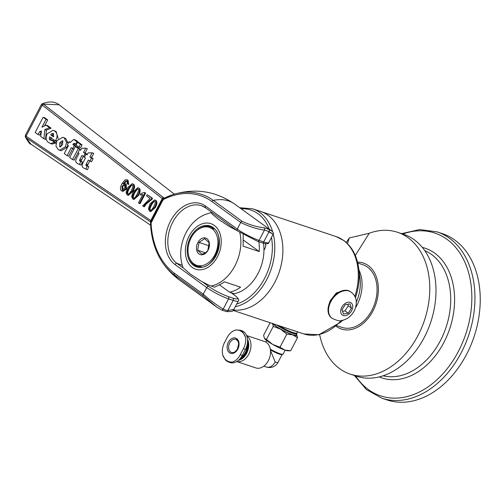 <?xml version="1.0" encoding="UTF-8"?>
<svg xmlns="http://www.w3.org/2000/svg" width="504" height="504" viewBox="0 0 504 504"><rect width="100%" height="100%" fill="white"/><g stroke="black" fill="none" stroke-linecap="round" stroke-linejoin="round"><path stroke-width="0.76" d="M354.419 375.518L366.452 389.611L381.774 398.179L387.066 399.943A87.627 62.59 -71.6 0 0 466.534 354.444A87.627 62.59 -71.6 0 0 442.392 233.648L437.107 231.89L419.7 229.566L401.625 233.642M350.28 374.144L356.486 376.204A74.762 53.399 -71.6 0 0 424.286 337.39A74.762 53.399 -71.6 0 0 403.691 234.328L397.486 232.262A74.762 53.399 108.4 0 1 418.081 335.324A74.762 53.399 108.4 0 1 350.28 374.144A74.762 53.399 108.4 0 1 319.624 334.599M347.464 243.627L349.322 237.951L369.256 233.239A74.762 53.399 108.4 0 1 397.486 232.262M336.187 326.29A34.776 24.835 -71.6 0 0 375.946 303.887A34.776 24.835 -71.6 0 0 357.538 262.137M346.254 242.493L349.322 237.951M263.479 243.243A37.901 27.071 108.4 0 1 234.184 293.725L229.566 292.188L219.536 284.918M213.368 228.388A20.866 14.899 -71.6 0 0 212.461 228.419M199.893 266.383A20.866 14.899 -71.6 0 0 200.548 266.912M211.781 212.543C200.498 214.88 191.911 221.621 186.007 232.766C180.161 244.402 179.153 256.026 182.977 267.637L190.361 274.119L201.354 281.314L208.788 285.144L214.572 287.198L220.796 284.105A37.901 27.071 -71.6 0 0 224.45 281.812L240.616 287.192A37.901 27.071 108.4 0 1 229.566 292.188M258.867 241.744A37.901 27.071 108.4 0 1 259.22 251.559L243.054 246.179A37.901 27.071 -71.6 0 0 243.148 241.303L243.212 234.593M243.237 239.961L259.22 251.559M236.748 230.41L229.824 226.8L218.831 219.605L211.819 213.74L211.459 212.694L212.108 212.531M146.525 195.93L147.181 194.67L151.836 198.053L151.307 199.067L145.473 203.893L143.602 206.583L142.689 205.922L150.047 198.488L146.525 195.93M151.307 199.067L152 199.294L152.529 198.28L147.181 194.67M152 199.294L146.166 204.126L144.295 206.81L143.602 206.583M152.529 198.28L151.836 198.053M133.831 198.034L133.258 197.845C132.218 197.505 132.495 195.703 134.102 192.44L136.433 189.17L137.806 189.113C138.852 189.46 138.575 191.262 136.968 194.519C135.223 197.669 133.982 198.778 133.258 197.845L133.535 197.99M137.838 189.139L137.126 189.403L134.795 192.673C133.188 195.93 132.911 197.732 133.951 198.078M133.188 191.778L137.787 187.727L138.38 188.036C139.954 189.076 139.791 191.457 137.882 195.18L133.283 199.225L132.697 198.916L131.638 196.636L133.188 191.778M137.787 187.727L139.072 188.269C140.648 189.309 140.484 191.69 138.575 195.413L133.976 199.458L133.283 199.225M122.17 189.8L122.044 186.178L124.324 184.722L124.677 184.911L124.835 188.307L122.17 189.8L122.812 190.014M124.658 184.892L122.737 186.411L122.863 190.033M128.054 184.212L127.121 183.677L127.38 182.309L126.781 181.1L125.855 180.917L122.97 184.042L125.465 183.884L125.786 188.887L122.207 191.186L121.634 190.89C119.996 189.863 120.065 187.538 121.829 183.903L124.948 179.972L126.75 179.733L127.399 180.067L128.054 184.212L128.747 184.439L128.092 180.3L127.399 180.067M126.157 184.118L124.96 183.626L126.157 184.118L126.479 189.113L122.9 191.419L122.207 191.186M126.781 181.1L125.855 180.917L126.548 181.144L124.06 183.557M126.75 179.733L128.092 180.3M128.243 193.977L127.669 193.788C126.624 193.448 126.907 191.646 128.507 188.383L130.845 185.113L132.212 185.056C133.264 185.403 132.98 187.204 131.38 190.468C129.629 193.612 128.394 194.72 127.669 193.788L127.94 193.933M132.25 185.081L131.538 185.346L129.2 188.616C127.6 191.873 127.317 193.675 128.363 194.021M127.6 187.721L132.199 183.67L132.791 183.985C134.366 185.025 134.196 187.406 132.287 191.123L127.695 195.168L127.109 194.859L126.044 192.578L127.6 187.721M132.199 183.67L133.484 184.212C135.059 185.252 134.889 187.633 132.98 191.356L128.388 195.401L127.695 195.168M139.362 203.503L138.474 202.86L142.827 194.525L140.238 194.821L140.9 193.555L144.377 192.389L144.95 192.805L139.362 203.503L140.055 203.736L145.643 193.032L144.95 192.805M144.377 192.389L145.643 193.032M142.582 195.004L140.238 194.821M150.602 210.206L150.035 210.017C148.989 209.67 149.272 207.868 150.872 204.611L153.21 201.342L154.577 201.279C155.623 201.625 155.345 203.427 153.745 206.69C151.994 209.84 150.759 210.949 150.035 210.017L150.305 210.155M154.608 201.304L153.903 201.569L151.565 204.838C149.965 208.102 149.682 209.903 150.727 210.244M149.959 203.95L154.558 199.899L155.15 200.208C156.731 201.247 156.561 203.629 154.652 207.352L150.06 211.397L149.474 211.088L148.409 208.801L149.959 203.95M154.558 199.899L155.843 200.441C157.424 201.48 157.254 203.862 155.345 207.585L150.746 211.623L150.06 211.397M85.73 148.163L83.538 152.353L85.113 153.5L83.5 156.587L81.925 155.446L79.481 160.36L79.79 161.072L80.81 161.45L79.493 164.518L77.339 163.416C75.354 162.351 75.254 160.297 77.036 157.254L79.065 153.374L78.013 152.611L79.632 149.518L80.678 150.28L81.736 148.258L85.73 148.163L87.343 148.699L85.157 152.895L86.732 154.035L86.575 154.337M83.299 156.448L81.094 160.902L81.528 161.689M81.409 161.614L79.79 161.072L82.429 161.986L81.112 165.054L79.493 164.518M75.411 146.456L78.271 148.535L72.513 159.573L69.653 157.494L75.411 146.456L77.03 146.998L79.89 149.071L79.651 149.524M78.032 152.624L74.126 160.108L72.513 159.573M62.805 137.239L64.159 137.951L66.534 142.317L65.463 146.796L59.554 150.236L58.149 149.493L55.944 146.034L56.876 140.666L62.805 137.239L65.778 138.487L68.16 143.312M67.895 145.265L67.082 147.338L61.173 150.778L59.554 150.236M43.13 117.256L46.047 119.372L41.952 127.216L45.99 125.112L49.499 127.657L44.812 129.591L43.898 138.808L40.679 136.477L41.473 130.964L39.596 131.727L38.096 134.6L35.179 132.483L43.13 117.256L44.749 117.791L47.666 119.914L44.56 125.855M45.99 125.112L47.603 125.647L51.118 128.199L46.425 130.127L45.511 139.35L43.898 138.808M41.29 132.237L39.715 135.141L38.096 134.6M51.269 137.359L50.854 139.161L51.559 140.66M51.767 140.049L53.38 140.591L55.994 143.01L52.019 144.081L48.579 142.55C45.814 140.54 45.385 137.586 47.282 133.686L53.134 130.221L54.514 130.952C57.519 133.132 57.891 136.313 55.629 140.49L55.377 140.975L49.657 136.823L49.235 138.619L49.94 140.125L51.767 140.049L54.375 142.475L50.406 143.539M53.134 130.221L56.127 131.487L58.25 138.688M75.241 144.018L74.504 145.165L75.871 146.154L75.669 146.544M74.636 143.47L73.433 143.69L72.891 144.629L74.258 145.618L68.746 156.202L67.126 155.66L64.266 153.588L68.412 145.643L67.347 144.868L68.96 141.775L70.031 142.55L73.868 139.394L77.049 141.863L75.398 144.188L74.29 143.281M73.868 139.394L76.627 140.559L78.542 142.582M77.603 142.267L79.216 142.808L82.076 144.881L80.577 147.754L78.964 147.218L76.104 145.139L77.603 142.267L80.464 144.346L78.964 147.218M92.112 152.794L93.725 153.336L91.539 157.525L93.114 158.666L91.501 161.759L88.307 160.077L85.863 164.997L86.178 165.703L87.192 166.081L85.882 169.149L83.721 168.046C81.743 166.982 81.635 164.928 83.418 161.885L85.447 158.004L84.401 157.242L86.014 154.148L87.06 154.911L88.118 152.888L92.112 152.794L89.92 156.983L91.495 158.13L89.882 161.223M89.687 161.078L87.482 165.532L87.91 166.32M87.79 166.244L86.178 165.703L88.811 166.616L87.494 169.684L85.882 169.149M85.157 152.895L83.538 152.353M80.861 149.927L79.632 149.518M81.094 160.902L79.481 160.36M84.559 156.939L83.5 156.587M86.732 154.035L85.113 153.5M79.89 149.071L78.271 148.535M59.648 146.645L59.743 142.727L62.332 140.717L62.679 140.9L62.584 144.73L59.989 146.822L59.648 146.645L60.348 146.872M63.057 141.322L61.362 143.268L60.877 146.752M47.666 119.914L46.047 119.372M41.215 132.268L39.596 131.727M46.425 130.127L44.812 129.591M51.118 128.199L49.499 127.657M53.323 133.541L53.525 136.842L50.721 134.807L51.824 133.566L52.97 133.358M53.72 133.957L51.824 133.566M53.437 134.102L52.34 135.349L50.721 134.807M52.34 135.349L53.72 136.351M56.542 141.366L55.377 140.975M55.994 143.01L54.375 142.475M50.854 139.161L49.235 138.619M74 149.165L71.272 147.722L67.126 155.66M74.504 145.165L72.891 144.629M75.871 146.154L74.258 145.618M76.425 144.528L75.398 144.188M78.662 142.405L77.049 141.863M70.213 142.197L68.96 141.775M82.076 144.881L80.464 144.346M91.539 157.525L89.92 156.983M87.249 154.558L86.014 154.148M87.482 165.532L85.863 164.997M93.114 158.666L91.495 158.13M164.203 198.16L43.401 104.139L42.254 103.748C49.121 101.09 54.753 101.436 59.17 104.782L59.466 105.021M42.147 105.204C41.114 104.36 41.158 104.347 42.292 105.166L162.962 199.124M151.496 220.96L26.088 136.238L25.421 135.154L25.294 136.817L25.924 137.598L150.91 222.201M31.002 144.238L25.924 137.598A1.739 1.191 -55.9 0 1 26.088 136.238M25.887 137.567A1.739 1.184 -54 0 1 26.069 136.219L42.292 105.166A1.739 1.178 -52.2 0 1 43.401 104.139L59.17 104.782M150.482 223.02L151.673 220.45L152.177 220.594L151.786 220.179A1.739 1.739 0 0 0 151.666 220.469M151.074 221.892L151.458 222.308L161.967 201.839A1.739 0.535 -142.2 0 1 161.746 201.159A1.739 0.535 -142.2 0 1 161.759 201.146A1.739 1.739 0 0 0 161.582 201.417L161.967 201.839L162.943 200.315L162.559 199.893L161.752 201.159M162.59 262.603A82.524 58.943 -71.6 0 0 174.409 274.901A46.941 32.048 126 0 0 179.481 280.035C172.859 275.197 167.233 269.388 162.59 262.603C155.27 251.729 151.232 238.543 150.476 223.058L151.074 223.045L151.458 222.308M162.943 200.315L163.214 198.677L163.768 198.387L163.157 198.752M268.834 242.506L273.181 234.184C273.741 233.333 273.338 232.325 271.952 231.147L268.903 229.452A46.941 32.048 126 0 0 264.109 227.852A1.739 1.216 102.4 0 1 264.43 230.145L259.087 240.383A1.739 1.241 108.4 0 1 257.506 241.29L237.39 230.876A1.739 1.184 126 0 1 237.258 229.081L240.723 222.447C248.163 226.258 256.07 228.822 264.43 230.145A45.203 30.857 -54 0 1 269.048 231.683L263.705 241.92A1.739 1.241 108.4 0 1 262.124 242.827C266.616 244.094 268.853 243.986 268.834 242.506A17.388 2.684 -152.4 0 1 263.705 241.92L259.087 240.383A17.388 2.684 -152.4 0 1 237.258 229.081L205.582 206.104A33.384 23.846 -71.6 0 0 170.572 221.01A33.384 23.846 -71.6 0 0 175.046 264.575L206.722 287.557L203.257 294.191A1.739 1.184 126 0 0 203.2 295.791L216.802 307.094L221.294 309.834A1.739 1.26 -65.4 0 0 221.445 309.928A1.739 1.26 -65.4 0 0 223.203 309.097C216.361 304.87 209.708 299.905 203.257 294.191L174.46 273.3A80.949 57.821 108.4 0 1 151.074 223.045M238.298 300.983L233.951 309.305L227.821 310.634A45.203 30.857 -54 0 1 223.203 309.097L228.551 298.859L233.169 300.397A17.388 2.684 27.6 0 0 238.298 300.983C239.558 300.006 238.228 298.003 234.297 294.985A1.739 1.184 -54 0 1 234.486 295.174M268.903 229.452A1.739 1.26 -65.4 0 1 269.048 231.683C274.686 235.034 274.485 235.028 268.43 231.664M264.109 227.852C256.234 226.781 248.9 224.595 242.109 221.287A1.739 1.184 126 0 0 240.723 222.447L211.926 201.556A1.739 1.184 -54 0 1 213.312 200.397A82.524 58.943 -71.6 0 0 171.826 194.96A82.524 58.943 -71.6 0 0 163.768 198.387M354.822 296.528A51.288 36.635 108.4 0 0 343.438 240.358A51.288 36.635 108.4 0 0 336.155 236.597L260.732 211.497A51.288 36.635 -71.6 0 1 282.429 257.783A51.288 36.635 -71.6 0 1 249.36 307.509A51.288 36.635 -71.6 0 1 233.491 309.985A51.288 36.635 -71.6 0 0 274.863 282.202A51.288 36.635 -71.6 0 0 260.732 211.497L252.649 208.807L239.683 207.717M233.094 310.414L303.773 333.931L318.875 334.757L340.729 322.151A50.513 36.08 -71.6 0 0 342.424 320.336M328.035 310.527L330.284 300.642L336.307 293.007L343.533 290.436M336.892 325.71L341.951 327.392A33.037 23.594 -71.6 0 0 371.908 310.243A33.037 23.594 -71.6 0 0 362.811 264.701L357.752 263.019M265.671 243.709A6.262 4.473 108.4 0 1 265.734 244.175A6.262 4.473 108.4 0 1 263.957 250.123M263.957 249.946A5.216 3.723 -71.6 0 0 265.658 244.736A5.216 3.723 -71.6 0 0 265.438 243.678M351.464 308.146L348.22 313.204L343.47 314.005L341.964 309.752L345.209 304.687L349.959 303.887L351.464 308.146L348.258 305.815L347.71 304.265M342.512 311.296L345.013 310.873L348.258 305.815M348.22 313.204L345.013 310.873M331.556 317.917A16.172 11.038 -54 0 1 328.299 306.993A16.172 11.038 -54 0 1 337.548 293.032A16.172 11.038 -54 0 1 350.57 291.759L351.08 292.131A16.172 11.038 -54 0 0 338.058 293.404A16.172 11.038 -54 0 0 328.816 307.364A16.172 11.038 -54 0 0 332.067 318.289L331.556 317.917M296.094 331.311A12.865 1.991 -152.4 0 1 293.895 330.693A12.865 1.991 -152.4 0 1 291.69 329.868M272.412 323.215L273.275 326.397L280.621 329.188L286.826 334.146L292.736 334.839L297.505 337.712L290.688 350.759L288.162 350.816A13.91 2.155 27.6 0 1 284.779 350.066L280.003 347.193L272.658 344.408L266.452 339.444L264.436 338.411A13.91 2.155 27.6 0 0 264.455 338.436L263.592 335.255L270.131 322.736M286.826 334.146L280.003 347.193M290.688 350.759L284.779 350.066A13.91 2.155 27.6 0 1 272.658 344.408A13.91 2.155 27.6 0 1 264.455 338.436M297.505 337.712L296.642 334.53A13.91 2.155 27.6 0 0 296.547 334.398M296.661 334.555L296.642 334.53A13.91 2.155 27.6 0 1 296.661 334.555L296.661 334.555A13.91 2.155 27.6 0 1 292.736 334.839A13.91 2.155 27.6 0 1 280.621 329.188A13.91 2.155 27.6 0 1 272.714 323.593M273.275 326.397L266.452 339.444M237.812 349.121A7.995 5.702 108.4 0 1 229.433 352.693A7.995 5.702 108.4 0 1 228.375 342.254A7.995 5.702 108.4 0 1 236.754 338.688A7.995 5.702 108.4 0 1 237.812 349.121M275.152 361.973A9.733 6.943 108.4 0 1 266.326 367.032L266.326 367.032A9.733 9.733 0 0 0 278.038 362.307A9.733 1.506 -152.4 0 1 275.152 361.973L270.484 350.557M246.582 335.519L264.556 341.517A13.91 9.916 108.4 0 1 268.361 360.681A13.91 9.916 108.4 0 1 255.755 367.907L236.741 361.57M246.702 335.834A13.91 9.916 108.4 0 1 248.8 354.161A13.91 9.916 108.4 0 1 236.773 361.551M247.496 339.192A13.217 9.425 108.4 0 1 246.677 353.291A13.217 9.425 108.4 0 1 238.474 360.335M247.571 340.137A12.846 9.16 108.4 0 1 246.456 353.128A12.846 9.16 108.4 0 1 239.028 359.837M247.558 341.87A12.846 9.16 108.4 0 1 245.858 352.932A12.846 9.16 108.4 0 1 239.683 359.176M247.174 344.667A12.354 8.807 108.4 0 1 245.24 352.611A12.354 8.807 108.4 0 1 240.899 357.701M240.225 330.196L241.75 330.706A13.564 9.671 108.4 0 1 245.461 349.392L242.279 355.478A13.564 9.671 108.4 0 1 229.988 362.521L228.463 362.017L232.401 362.036C235.614 361.097 238.216 358.678 240.206 354.791L243.394 348.699C245.48 344.78 246.173 340.899 245.467 337.05L242.342 331.254L240.225 330.196L235.778 330C232.426 330.901 229.635 333.251 227.386 337.056L224.204 343.148C222.371 347.149 221.873 351.093 222.711 354.986L225.376 359.938L228.463 362.017M278 325.357A12.865 1.991 27.6 0 0 292.912 332.873A12.865 1.991 27.6 0 0 296.755 333.207M276.608 324.891A13.211 2.041 27.6 0 0 292.963 333.327A13.211 2.041 27.6 0 0 296.875 333.774A13.211 2.041 27.6 0 0 296.881 333.415L296.793 333.157M273.225 323.763A13.211 2.041 27.6 0 0 292.326 334.543A13.211 2.041 27.6 0 0 296.239 334.99L296.875 333.774M270.295 349.133A10.433 1.613 27.6 0 0 282.876 354.268A10.433 1.613 27.6 0 0 283.109 354.104L285.157 350.185M270.409 349.864A9.733 1.506 27.6 0 0 281.957 354.545L282.876 354.268M199.004 242.43L204.737 238.65L209.147 242.708L207.818 250.532L205.67 252.662L202.085 254.312L197.675 250.261L199.004 242.43L209.317 245.864M197.675 250.261L205.399 252.832M198.544 229.257A19.996 14.282 -71.6 0 0 188.055 248.963A19.996 14.282 -71.6 0 0 196.661 265.306A19.996 14.282 -71.6 0 0 207.402 263.416A19.996 14.282 -71.6 0 0 217.886 243.709A19.996 14.282 -71.6 0 0 209.286 227.367A19.996 14.282 -71.6 0 0 198.544 229.257M201.046 238.909A8.694 6.212 -71.6 0 0 196.762 250.425A8.694 6.212 -71.6 0 0 204.895 253.764A8.694 6.212 -71.6 0 0 209.179 242.248A8.694 6.212 -71.6 0 0 201.046 238.909M402.778 234.026A85.8 61.28 108.4 0 1 446.979 239.337A85.8 61.28 108.4 0 1 458.426 351.32A85.8 61.28 108.4 0 1 355.572 375.902M381.774 398.179A87.627 62.59 -71.6 0 0 461.242 352.687A87.627 62.59 -71.6 0 0 449.549 238.31A87.627 62.59 -71.6 0 0 437.107 231.89M379.241 376.904A68.355 48.825 -71.6 0 0 443.898 342.424A68.355 48.825 -71.6 0 0 434.776 253.203A68.355 48.825 -71.6 0 0 422.333 247.407M424.771 250.627A66.068 47.193 108.4 0 1 431.563 254.488A66.068 47.193 108.4 0 1 440.376 340.723A66.068 47.193 108.4 0 1 383.128 375.789M369.256 233.239L355.295 255.446M216.04 255.679A21.559 15.397 -71.6 0 0 213.154 227.55A21.559 15.397 -71.6 0 0 190.537 237.176A21.559 15.397 -71.6 0 0 193.429 265.312A21.559 15.397 -71.6 0 0 216.04 255.679M196.907 230.467A20.866 14.899 108.4 0 1 210.338 226.787C228.766 231.229 214.584 273.861 197.165 266.377A20.866 14.899 108.4 0 1 188.704 255.774M189.101 236.13A23.99 17.136 108.4 0 1 219.889 233.377A23.99 17.136 108.4 0 1 200.882 269.779A23.99 17.136 108.4 0 1 189.101 236.13M211.088 286.045A37.901 27.071 -71.6 0 0 239.803 232.52M146.166 204.126L145.473 203.893M134.795 192.673L134.102 192.44M137.126 189.403L136.433 189.17M139.072 188.269L138.38 188.036M138.575 195.413L137.882 195.18M122.737 186.411L122.044 186.178M126.479 189.113L125.786 188.887M129.2 188.616L128.507 188.383M131.538 185.346L130.845 185.113M133.484 184.212L132.791 183.985M132.98 191.356L132.287 191.123M151.565 204.838L150.872 204.611M153.903 201.569L153.21 201.342M155.843 200.441L155.15 200.208M155.345 207.585L154.652 207.352M163.466 197.297A1.739 1.178 127.8 0 0 162.37 198.337L150.734 220.626A1.739 1.191 124.1 0 0 150.57 221.987M81.497 159.9L79.878 159.358M61.362 143.268L59.743 142.727M65.778 138.487L64.159 137.951M67.082 147.338L65.463 146.796M68.153 142.859L66.534 142.317M56.769 140.868L55.629 140.49M56.127 131.487L54.514 130.952M75.052 144.226L73.433 143.69M76.627 140.559L75.008 140.024M87.879 164.531L86.266 163.989M42.292 105.166A1.739 1.184 -54 0 1 43.363 104.114M163.328 199.584A80.949 57.821 108.4 0 1 211.926 201.556M203.2 295.791L174.409 274.901A1.739 1.184 -54 0 1 174.46 273.3M231.071 292.692L234.07 294.865A15.649 2.413 -152.4 0 1 232.936 298.122A1.739 1.241 108.4 0 1 233.169 300.397L227.821 310.634A1.739 1.216 -77.6 0 1 226.422 311.585A1.739 1.216 -77.6 0 0 226.422 311.585L221.451 309.928A1.739 1.26 -65.4 0 0 221.451 309.928L216.89 307.156M206.722 287.557A17.388 2.684 27.6 0 0 228.551 298.859A1.739 1.241 108.4 0 0 228.318 296.591A15.649 2.413 -152.4 0 1 208.669 286.417A1.739 1.184 126 0 0 206.722 287.557M242.109 221.287L213.312 200.397A46.941 32.048 -54 0 1 234.618 204.038C215.208 190.77 194.279 187.746 171.826 194.96L163.517 198.513M234.07 294.865A1.739 1.184 -54 0 1 234.297 294.985L231.197 292.736M232.936 298.122L228.318 296.591M183.084 267.851L176.999 263.435A1.739 1.184 126 0 0 175.046 264.575M208.669 286.417L202.665 282.057M205.582 206.104A1.739 1.184 126 0 0 205.714 207.894L237.39 230.876M182.171 265.154L176.999 263.435A31.645 22.604 108.4 0 1 171.266 225.301A31.645 22.604 108.4 0 1 201.461 205.695A31.645 22.604 108.4 0 1 205.55 207.73M341.145 320.55A51.288 36.635 108.4 0 1 303.773 333.931M341.995 320.859A33.037 23.594 -71.6 0 0 343.413 320.084M355.572 307.642A33.037 23.594 -71.6 0 0 356.92 305.254A33.037 23.594 -71.6 0 0 358.93 269.961M355.408 297.858A50.513 36.08 -71.6 0 0 358.691 268.172L360.001 278.063A34.587 24.702 108.4 0 1 356.284 302.142M241.189 208.814A49.55 35.393 108.4 0 1 269.218 229.144M271.486 237.428A49.55 35.393 108.4 0 1 236.704 304.032M235.28 306.766A51.288 36.635 -71.6 0 0 241.277 304.826A51.288 36.635 -71.6 0 0 273.25 234.007M272.626 231.714A51.288 36.635 -71.6 0 0 252.649 208.807M352.617 307.95A7.478 5.103 -54 0 1 345.467 315.624A7.478 5.103 -54 0 1 340.817 309.941A7.478 5.103 -54 0 1 347.962 302.268A7.478 5.103 -54 0 1 352.617 307.95M296.503 333.49L296.887 333.005A12.865 1.991 -152.4 0 1 292.937 332.52A12.865 1.991 -152.4 0 1 279.279 325.779M235.985 339.324L238.052 341.246L238.694 343.709L237.352 349.291L234.883 351.943L233.087 352.636L231.588 352.516A6.955 4.958 108.4 0 1 230.605 352.006A6.955 4.958 108.4 0 1 229.358 343.627A6.955 4.958 108.4 0 1 235.985 339.324A6.955 4.958 108.4 0 1 236.974 339.828M235.778 330A16.462 11.737 108.4 0 1 245.467 337.05M232.401 362.036A16.462 11.737 108.4 0 1 222.711 354.986M240.206 354.791L242.279 355.478M243.394 348.699L245.461 349.392M25.421 135.148L41.397 104.555L42.26 103.748M30.668 144.024C29.982 144.415 28.192 142.015 25.301 136.823M174.346 194.153L59.132 104.763M161.582 201.417L151.786 220.179M163.151 198.765L162.559 199.893M233.938 309.305C231.802 310.262 235.815 311.774 226.416 311.579M179.481 280.035L216.796 307.106M271.933 231.116L234.618 204.038M257.506 241.29L262.124 242.827M201.461 205.695L205.714 207.894M150.595 225.212L30.712 144.043M342.525 320.311L340.729 322.151M336.155 236.597L343.892 240.584C352.057 246.796 356.983 255.988 358.691 268.172M332.067 318.289C337 320.645 340.238 321.369 341.775 320.462C347.136 319.442 351.338 316.153 354.4 310.59C357.783 302.658 356.681 296.503 351.08 292.131M296.887 333.005L297.505 331.815M263.794 366.188L266.326 367.032M265.847 342.09L266.666 340.521M278.038 362.307L282.12 354.495M225.376 359.938L227.317 361.481M214.061 228.955L209.286 227.367M201.386 266.881L196.661 265.306M328.98 304.397L329.843 301.694L334.744 295.029L336.911 293.486"/></g></svg>
